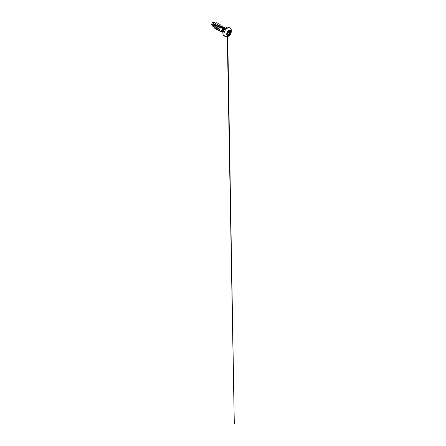 <?xml version="1.0" encoding="UTF-8"?>
<svg xmlns="http://www.w3.org/2000/svg" width="446" height="446" viewBox="0 0 446 446"><rect width="100%" height="100%" fill="white"/><g stroke="black" fill="none" stroke-linecap="round" stroke-linejoin="round"><path stroke-width="0.67" d="M230.025 30.813A2.475 1.433 -60 0 1 230.392 32.798A2.475 1.433 -60 0 1 228.776 34.978A2.475 1.433 -60 0 1 227.544 35.1A2.475 1.433 -60 0 1 227.17 33.121A2.475 1.433 -60 0 1 228.787 30.936A2.475 1.433 -60 0 1 230.03 30.813A2.475 1.433 -60 0 1 230.409 32.798A2.475 1.433 -60 0 1 228.787 34.983A2.475 1.433 -60 0 1 227.549 35.106M227.27 32.887L228.759 30.991L229.74 31.136C230.169 30.835 230.465 31.253 230.097 31.638C229.79 32.034 229.79 32.341 230.097 32.564C230.465 32.714 230.169 33.472 229.74 33.472C229.316 33.55 229.088 33.835 229.049 34.331L228.759 34.9L228.352 34.716C228.48 35.111 229.021 34.799 228.993 34.331L229.729 33.417C230.125 33.422 230.398 32.725 230.052 32.58L228.33 31.527M227.265 33.985L227.488 33.5C227.427 33.01 227.828 32.513 228.268 32.53L227.544 33.5C227.588 33.968 227.047 34.281 226.897 33.874M228.341 34.71L227.739 34.498L228.341 34.743C228.146 34.381 227.917 34.359 227.65 34.682C227.388 35.078 227.098 34.66 227.298 34.175C227.103 34.626 227.376 35.011 227.605 34.643L228.341 34.71L227.36 33.996M228.268 32.53C228.653 32.547 228.898 31.906 228.564 31.766M212.826 22.451A1.589 0.914 120 0 0 211.705 24.391A1.589 0.914 120 0 0 211.705 24.402M214.303 22.562L212.842 22.439L212.04 23.292L211.705 24.413L212.647 25.706M223.424 28.438L224.104 28.36L223.424 28.438L222.537 30.044L223.033 31.961A2.052 1.182 -60 0 1 222.95 30.283A2.052 1.182 -60 0 1 224.232 28.655A2.052 1.182 -60 0 1 225.046 28.477A2.052 1.182 -60 0 1 225.169 28.516M214.008 26.191L213.339 25.651M215.435 23.131L214.141 22.813L213.327 23.961L213.199 25.149L213.996 26.398M217.33 24.223L216.215 23.961L215.479 24.825L215.251 26.598L215.892 27.49M216.433 27.524L218.222 26.325L218.367 25.032L217.247 26.214L217.09 27.418L217.782 28.583M218.323 28.616L220.112 27.418L220.263 26.124L219.142 27.306L218.98 28.511L219.677 29.676M223.212 27.568L221.896 27.245L221.032 28.399L221.015 30.133L221.913 31.069M222.649 31.727L222.147 30.618L222.364 29.174L223.072 28.053L223.792 27.758M218.339 25.026L217.079 27.083M215.925 24.179L215.674 22.952L216.31 22.662L217.163 23.259L217.113 24.151M214.041 27.028L212.893 26.364L212.653 24.792L213.701 22.679L214.47 22.439L214.665 22.874M215.658 22.941L214.66 24.134L214.063 25.779L214.119 27.357L214.883 28.382L214.136 27.368L214.309 24.937L215.658 22.941L216.801 22.718M213.378 26.849L212.876 26.353L212.636 24.781L213.233 23.198L214.454 22.428M214.872 28.377L216.042 28.55M219.148 25.288L219.192 24.324L218.256 23.694L216.879 24.764L215.97 26.877L216.204 28.884L216.784 29.475L217.938 29.642M221.043 26.381L221.082 25.416L220.146 24.786L218.769 25.857L217.86 27.97L218.1 29.977L218.674 30.568L219.828 30.735M222.933 27.474L222.978 26.509L222.041 25.879L220.659 26.95L219.755 29.062L219.99 31.069L220.569 31.66L222.13 31.716M224.773 28.421L224.745 27.674L223.92 27.189L222.208 29.046L221.913 30.98L222.164 31.755L223.045 32.407M218.808 23.75L217.548 24.034L216.293 25.745L215.909 27.964L216.767 29.469M220.698 24.842L219.443 25.127L218.183 26.838L217.804 29.057L218.657 30.562M222.593 25.935L221.333 26.219L220.079 27.931L219.694 30.15L220.569 31.66M224.416 27.234L223.284 27.501L222.197 29.04L221.896 30.969L222.643 32.251M227.488 33.5L229.049 34.331M227.65 32.341L228.352 31.476L228.592 31.738C228.965 31.895 228.692 32.597 228.28 32.58L229.74 33.472M228.592 31.738L230.036 32.569M230.097 32.564L230.052 32.58C229.729 32.346 229.729 32.023 230.052 31.599C230.348 31.304 230.197 30.93 229.846 31.081C230.197 30.93 230.348 31.304 230.052 31.599C230.348 31.304 230.197 30.93 229.846 31.081M229.729 31.136C229.283 31.382 229.038 31.359 228.993 31.075L229.729 31.136M227.243 34.431L227.605 34.643C227.376 35.011 227.103 34.626 227.282 34.18L227.393 33.4M227.337 34.771L227.298 33.255M230.097 31.638L229.484 31.27M227.672 34.459L227.638 32.363L227.27 34.214M228.787 35.368A2.949 1.706 -60 0 1 226.702 34.164A2.949 1.706 -60 0 1 228.787 30.551A2.949 1.706 -60 0 1 230.872 31.755A2.949 1.706 -60 0 1 228.787 35.368M224.951 36.399A4.9 2.827 -60 0 1 224.204 32.474A4.9 2.827 -60 0 1 227.404 28.159A4.9 2.827 -60 0 1 229.852 27.92L228.854 27.345A4.9 2.827 120 0 0 226.406 27.585A4.9 2.827 120 0 0 223.206 31.9A4.9 2.827 120 0 0 223.959 35.825L226.964 36.767L228.38 36.254C229.679 35.451 230.599 34.275 231.139 32.725L231.368 30.166C231.279 29.475 230.727 28.377 229.852 27.92M226.345 27.624A4.811 2.776 120 0 0 222.944 33.55M223.959 35.825C222.939 35.284 222.61 33.55 223.24 31.677C223.78 29.988 225.052 28.321 226.362 27.58C227.337 27.039 228.168 26.961 228.854 27.345M223.931 28.249L225.046 28.477M218.367 25.032L219.22 25.316M220.263 26.124L221.116 26.403M228.692 31.042L229.093 31.276M229.74 31.148L230.119 31.081M228.352 31.476L228.943 30.964M227.27 34.281L227.282 34.743M227.293 35.502L234.295 423.7L227.694 35.641"/></g></svg>
